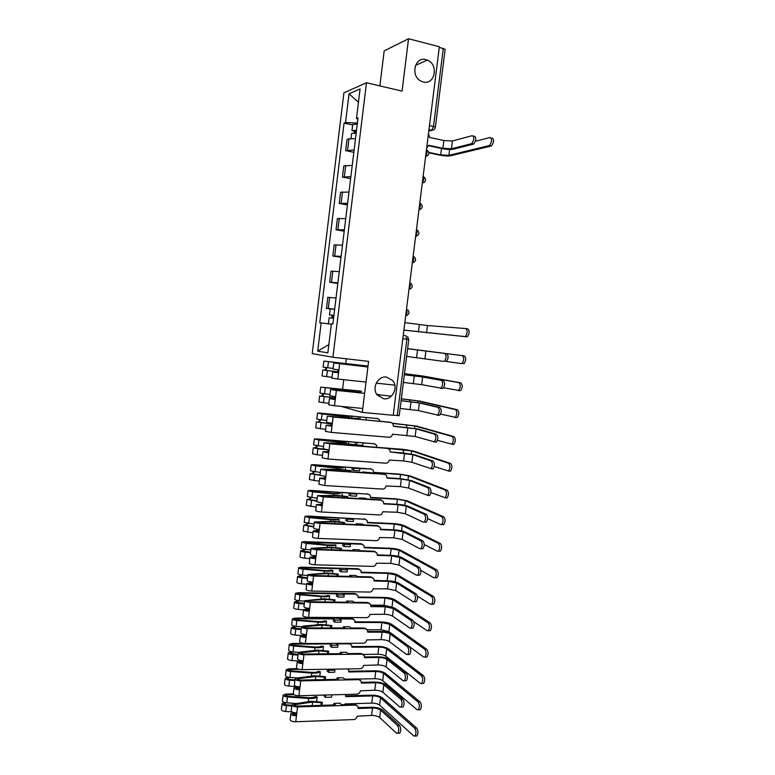 <?xml version="1.0" encoding="UTF-8"?>
<svg xmlns="http://www.w3.org/2000/svg" width="775" height="775" viewBox="0 0 775 775"><rect width="100%" height="100%" fill="white"/><g stroke="black" fill="none" stroke-linecap="round" stroke-linejoin="round"><path stroke-width="1.16" d="M386.454 377.067L392.712 380.573C398.67 387.335 392.412 400.103 383.741 398.796L377.192 395.027C371.506 388.12 377.948 375.672 386.454 377.067M426.008 59.665L427.422 60.14C438.95 64.451 434.93 85.366 423.228 81.956L421.319 81.278C410.13 76.551 414.557 56.158 426.008 59.665M346.328 358.786L345.737 363.533M343.751 379.692L342.579 389.244M366.488 82.751L343.906 92.835L312.228 353.642L332.911 357.236L366.488 82.751L402.051 91.121L408.541 38.75L439.347 46.733L393.235 415.293L362.274 412.387L368.59 361.373L332.911 357.236M408.541 38.75L384.168 50.888L379.866 85.899M402.826 338.704L408.764 339.479L399.222 415.584L397.284 415.545L406.846 339.218L405.819 335.682L403.242 335.352M393.254 415.168L397.284 415.545M341.291 406.4L362.274 412.387M439.28 47.265L445.131 49.406L435.356 127.323L433.496 126.451L443.29 48.302M355.502 138.725L348.973 138.783L347.035 139.432L345.669 150.631L354.117 150.021M353.846 152.307L345.669 150.631M352.238 165.414L343.809 165.889L342.443 177.068L350.862 176.69M350.62 178.647L342.443 177.068M348.983 192.045L340.593 192.287L339.237 203.447L347.607 203.302M347.413 204.929L339.237 203.447M345.737 218.627L337.387 218.637L336.03 229.758L344.362 229.855M344.207 231.153L336.03 229.758M342.502 245.142L334.18 244.919L332.824 256.031L341.126 256.351M341.01 257.329L332.824 256.031M339.266 271.608L330.983 271.153L329.637 282.236L337.9 282.788M337.823 283.437L329.637 282.236M336.04 298.017L327.796 297.329L326.449 308.382L334.674 309.167M330.228 308.905L326.449 308.382M357.75 119.243L357.411 123.109M357.275 123.08L345.534 122.537L349.041 93.794L360.075 88.941L356.481 118.42L357.876 119.321M328.862 344.604L317.711 351.172L327.854 352.848L331.38 323.911L332.853 324.057L358.05 117.829L356.481 118.42M317.711 351.172L321.15 322.952L330.886 324.115M345.534 122.537L344.052 123.099L319.755 322.817L321.15 322.952M352.664 124.959L344.052 123.099M349.041 93.794L358.457 102.213M474.358 136.08C476.489 137.747 476.257 140.401 473.651 144.034L471.665 143.598C474.261 139.955 474.494 137.301 472.372 135.635L452.406 140.972L443.891 140.537L429.641 137.437L428.449 133.833M428.594 145.729L441.905 148.577C446.681 149.498 450.498 149.701 453.356 149.188L473.331 144.169M426.657 148.18L428.653 145.264L442.912 148.325L451.418 148.771L471.345 143.733M492.086 137.95C494.295 139.626 494.062 142.28 491.389 145.923L489.403 145.487C492.077 141.844 492.309 139.18 490.11 137.504L475.443 141.253M356.452 130.762L354.175 130.849L355.415 131.392L354.582 131.682L351.986 130.549L352.732 124.426L357.275 124.184M356.529 130.326L351.986 130.549M355.212 133.116L355.512 130.655M489.073 145.613L448.899 155.339L440.684 154.884L428.943 152.404M356.171 133.232L351.627 133.445L351.007 138.502M429.001 152.859L439.725 155.126C444.337 155.998 448.028 156.201 450.769 155.736L491.05 146.049M354.417 133.048L354.582 131.682M446.729 353.681C448.638 355.725 448.541 358.312 446.458 361.441L444.463 361.198C446.545 358.069 446.632 355.483 444.734 353.439L407.611 348.721L444.734 353.439M443.726 361.392L406.642 356.403M404.356 374.693L424.574 377.222L443.31 380.622C445.189 382.705 445.112 385.282 443.087 388.353L440.462 388.353M422.637 376.999L421.668 384.662L441.082 388.139C443.106 385.059 443.184 382.482 441.314 380.399L422.637 376.999L404.347 374.761M337.726 372.543L334.897 372.3L338.53 372.882L337.774 379.052L366.032 382.065M337.745 372.446L332.678 372.019L338.53 372.882L338.888 369.966L333.027 369.123L333.783 362.962L367.892 366.992M332.678 372.019L331.923 378.171L337.774 379.052M338.055 369.869L337.706 372.707M367.902 366.933L354.127 365.374M363.901 366.255L333.783 362.962M376.233 383.16L394.833 385.146M421.668 384.662L403.378 382.433M401.101 400.627L421.309 403.145L439.9 407.495C441.75 409.617 441.692 412.193 439.716 415.216L437.148 415.235M419.362 402.952L418.403 410.595L437.72 415.032C439.687 412 439.745 409.423 437.904 407.292L419.362 402.952L401.082 400.752M380.118 394.872L376.698 394.291M334.48 399.077L331.642 398.922L335.255 399.6L334.5 405.751L362.758 408.454M334.5 398.922L329.414 398.65L335.255 399.6L335.614 396.693L329.772 395.754L330.528 389.612L364.628 393.409M329.414 398.65L328.668 404.792L334.5 405.751M334.781 396.597L334.442 399.377M364.637 393.293L335.546 390.319L350.93 391.365L350.862 391.879M360.656 392.431L330.528 389.612M418.403 410.595L400.123 408.406M376.941 394.659L391.356 396.132M465.833 328.59L467.713 328.842C469.718 330.838 469.611 333.434 467.412 336.621L465.426 336.36C467.625 333.163 467.722 330.567 465.727 328.571L427.451 325.529L404.831 322.632M333.909 315.454L329.482 314.941L330.218 308.905L334.655 309.351M333.909 315.415L329.482 314.941M332.611 318.157L332.95 315.338M464.709 336.553L403.901 330.082M333.56 318.273L329.142 317.789L328.406 323.824L331.351 324.144M403.891 330.121L466.695 336.815M331.826 318.06L332.155 315.357M407.621 348.624L464.264 355.87C466.23 357.914 466.153 360.501 464.012 363.64L462.026 363.397C464.157 360.259 464.244 357.672 462.278 355.628L407.621 348.634M461.261 363.591L445.673 361.344M404.472 373.724L422.985 376.049L460.815 382.84C462.762 384.933 462.694 387.519 460.612 390.59L457.977 390.59M443.629 387.81L458.626 390.377C460.699 387.297 460.767 384.71 458.829 382.627L421.106 375.836L404.463 373.782M364.88 365.771L327.312 361.489L349.544 364.269M358.157 365.219L323.853 361.111L368.009 366.071M333.114 368.454L323.117 367.118L323.853 361.111M337.813 371.835L324.948 370.227L326.236 370.324L326.556 367.67M337.813 371.903L322.778 369.956L325.461 370.159L325.781 367.563M332.029 377.318L322.042 375.962L322.778 369.956M326.217 370.44L325.461 370.159M401.334 398.776L419.827 401.101L457.376 409.752C459.294 411.893 459.246 414.47 457.221 417.493L454.644 417.512M440.588 414.102L455.235 417.299C457.25 414.276 457.308 411.69 455.39 409.558L417.948 400.917L401.324 398.892M361.625 391.307L324.144 387.461L346.347 390.242M354.969 391.055L320.676 387.132L360.801 391.113M329.918 394.533L319.949 393.128L320.676 387.132M334.626 397.827L321.77 396.219L323.068 396.267L323.369 393.768M334.616 397.953L319.6 395.957L322.293 396.054L322.594 393.661M328.832 403.387L318.874 401.954L319.6 395.957M323.039 396.48L322.293 396.054M393.506 426.105L418.045 429.011L436.499 434.31C438.321 436.48 438.272 439.057 436.354 442.021L435.492 442.205M416.097 428.846L415.138 436.47L434.349 441.857C436.267 438.882 436.315 436.306 434.494 434.136L416.097 428.846L393.477 426.289L392.896 423.576L390.949 422.443M389.99 422.181L332.281 416.95L347.694 417.56L356.374 418.568L356.306 419.13M331.225 425.562L328.387 425.485L331.981 426.26L331.225 432.402L389.04 437.265C390.91 437.216 392.053 436.189 392.489 434.194L415.138 436.47M331.254 425.33L326.168 425.223L331.981 426.26L332.339 423.353L326.517 422.327L327.273 416.204L390.891 422.443M326.168 425.223L325.413 431.346L331.225 432.402M331.506 423.276L331.177 425.988M356.374 418.568L357.43 418.548L357.343 419.227M357.43 418.548L327.273 416.204M412.843 454.683L411.883 462.287L430.997 468.633C432.857 465.707 432.886 463.13 431.103 460.912L412.843 454.683L390.261 451.97L403.63 453.017L414.78 454.828L433.099 461.057C434.891 463.285 434.862 465.853 432.993 468.778L432.101 468.943M390.261 451.97L389.709 449.597L386.754 448.095L329.026 443.523L327.079 442.932L344.478 443.697L353.148 444.676L353.051 445.431M327.99 451.99L325.142 451.999L328.716 452.862L327.97 458.994L385.795 463.198C387.665 463.13 388.817 462.103 389.244 460.098L403.601 460.912L411.883 462.287M328.028 451.689L322.923 451.728L328.716 452.862L329.075 449.965L323.272 448.841L324.018 442.728L329.83 443.833L387.645 448.405M322.923 451.728L322.168 457.841L327.97 458.994M322.478 455.342L317.091 454.77L317.827 448.783L328.242 449.897L327.922 452.542M386.754 448.095L387.868 448.434M353.148 444.676L354.204 444.618L354.097 445.509M354.204 444.618L343.16 443.358L324.018 442.728M387.035 477.787L400.404 478.679L411.535 480.597L429.708 487.756C431.481 490.023 431.452 492.6 429.641 495.467L428.711 495.622M409.588 480.461L408.628 488.056L427.645 495.351C429.447 492.474 429.476 489.897 427.713 487.63L409.588 480.461L401.314 479.037L386.996 478.088L386.522 475.559L384.787 474.377M383.518 473.961L362.593 471.965L364.231 472.653L325.771 470.037L323.834 469.359L341.262 469.776L349.922 470.735L349.806 471.675M324.754 478.359L321.896 478.446L325.461 479.405L324.715 485.528L382.559 489.083C384.429 488.996 385.582 487.95 386.008 485.954L400.365 486.613L408.628 488.056M324.802 477.991L319.678 478.185L325.461 479.405L325.82 476.518L320.036 475.308L320.782 469.204L326.566 470.396L384.4 474.319M319.678 478.185L318.932 484.288L324.715 485.528M324.987 476.451L324.667 479.037M349.922 470.735L350.988 470.619L350.852 471.743M350.988 470.619L339.944 469.398L320.782 469.204M362.516 472.537L362.593 471.965M383.809 503.547L397.188 504.283C401.963 504.632 405.664 505.3 408.289 506.298L426.327 514.397C428.071 516.712 428.062 519.279 426.298 522.108L425.33 522.243M406.342 506.191L405.393 513.767L423.334 522.147L424.293 522.011C426.047 519.182 426.066 516.605 424.322 514.29L406.342 506.191L398.088 504.69L383.761 503.905L383.334 501.464L380.293 499.778L381.697 500.262M380.293 499.778L367.156 499.032L365.519 498.248L359.368 497.899L360.995 498.683L322.526 496.494L320.608 495.729L338.055 495.797L346.716 496.736L346.57 497.86M321.528 504.67L318.661 504.845L322.216 505.901L321.47 512.004L379.333 514.91C381.193 514.803 382.346 513.748 382.782 511.752L397.139 512.246L405.393 513.767M321.586 504.234L316.452 504.583L322.216 505.901L322.565 503.014L316.801 501.706L317.547 495.622L323.32 496.901L381.174 500.175M316.452 504.583L315.706 510.667C316.2 511.287 318.128 511.733 321.47 512.004M321.741 502.956L321.431 505.474M346.716 496.736L347.781 496.572L347.617 497.918M347.781 496.572L336.747 495.38L317.547 495.622M359.29 498.587L359.368 497.899M380.593 529.248L393.971 529.838C398.757 530.148 402.448 530.846 405.054 531.95L422.956 540.979C424.671 543.333 424.671 545.91 422.956 548.69L421.958 548.807M403.107 531.873L402.157 539.429L419.953 548.729L420.951 548.623C422.666 545.833 422.656 543.256 420.951 540.902L403.107 531.873L394.872 530.294L380.544 529.664L380.147 527.3L377.076 525.528L378.607 526.099M377.076 525.528L363.93 524.927L362.303 524.065L356.161 523.774L357.769 524.646L319.29 522.893L316.529 522.234L317.382 522.04L334.848 521.769L343.509 522.679L343.344 523.997M318.312 530.923L315.435 531.175L318.971 532.328L318.225 538.422L376.108 540.679C377.977 540.553 379.13 539.487 379.556 537.501L393.923 537.831L402.157 539.429M318.37 530.42L313.226 530.923C313.72 531.611 315.628 532.076 318.971 532.328L319.329 529.451C315.987 529.199 314.069 528.734 313.575 528.056L314.321 521.982C314.815 522.641 316.733 523.096 320.075 523.357L377.948 525.983M313.226 530.923L312.48 536.998C312.974 537.695 314.882 538.17 318.225 538.422M318.496 529.403L318.196 531.853M343.509 522.679L344.575 522.476L344.391 524.036M344.575 522.476L333.55 521.313L314.321 521.982M356.064 524.568L356.161 523.774M377.377 554.9L390.774 555.336C395.55 555.607 399.232 556.343 401.818 557.554L419.585 567.503C421.271 569.906 421.29 572.483 419.624 575.215L418.597 575.312M399.871 557.496L398.922 565.033L416.592 575.263L417.618 575.166C419.275 572.425 419.265 569.848 417.58 567.445L399.871 557.496L391.656 555.84L377.318 555.375L376.97 553.079L373.86 551.228L375.526 551.877M373.86 551.228L360.714 550.773L359.096 549.814L352.954 549.601L354.553 550.56L316.064 549.243L313.313 548.535L314.166 548.303L331.661 547.683L340.302 548.574L340.118 550.066M315.096 557.128L312.218 557.458L315.735 558.707L314.989 564.781L372.891 566.399C374.761 566.244 375.914 565.178 376.34 563.192L390.716 563.367L398.922 565.033M315.163 556.547L310.01 557.206C310.484 557.971 312.403 558.475 315.735 558.707L316.093 555.83C312.751 555.597 310.843 555.103 310.358 554.348L311.104 548.283C311.589 549.02 313.497 549.514 316.839 549.746L374.722 551.732M310.01 557.206L309.264 563.26C309.748 564.045 311.657 564.558 314.989 564.781M315.26 555.791L314.97 558.174M340.302 548.574L341.387 548.312L341.165 550.105M341.387 548.312L330.363 547.189L311.104 548.283M352.838 550.502L352.954 549.601M374.17 580.494L387.568 580.785C392.344 581.008 396.025 581.783 398.602 583.1L416.223 593.97C417.89 596.421 417.909 598.988 416.291 601.691L415.235 601.758M396.655 583.062L395.705 590.589L413.23 601.729L414.286 601.662C415.904 598.959 415.875 596.382 414.218 593.931L396.655 583.062L388.449 581.337L374.112 581.027L373.792 578.809L370.653 576.871L372.426 577.607M370.653 576.871L357.507 576.571L355.899 575.515L349.757 575.37L351.337 576.426L312.838 575.525L310.097 574.779L310.949 574.507L328.474 573.539L337.115 574.411L336.902 576.087M311.889 583.265L309.002 583.682L312.509 585.018L311.763 591.083L369.685 592.061C371.554 591.887 372.707 590.812 373.133 588.826L387.51 588.845L395.705 590.589M311.967 582.626L306.793 583.43C307.268 584.282 309.177 584.815 312.509 585.018L312.858 582.151C309.525 581.947 307.617 581.415 307.142 580.582L307.888 574.527C308.363 575.35 310.271 575.864 313.604 576.087L371.516 577.423M306.793 583.43L306.057 589.475C306.522 590.347 308.431 590.879 311.763 591.083M312.034 582.112L311.744 584.447M337.115 574.411L338.191 574.101L337.948 576.116M338.191 574.101L327.186 573.006L307.888 574.527M349.632 576.387L349.757 575.37M370.963 606.031L384.381 606.176C389.157 606.37 392.828 607.174 395.386 608.588L412.872 620.378C414.509 622.868 414.548 625.444 412.968 628.108L411.883 628.147M393.429 608.569L392.489 616.086L409.878 628.147L410.963 628.099C412.532 625.444 412.503 622.868 410.866 620.368L393.429 608.569L385.252 606.777L370.905 606.622L370.615 604.471L367.457 602.466L369.336 603.279M367.457 602.466L354.301 602.311L352.712 601.158L346.561 601.08L348.13 602.233L309.622 601.758L306.89 600.964L307.752 600.644L325.287 599.346L333.928 600.189L333.696 602.049M308.692 609.353L305.796 609.847L309.293 611.281L308.547 617.336L366.478 617.665C368.348 617.481 369.501 616.396 369.937 614.41L384.313 614.265C387.868 614.401 390.59 615.001 392.489 616.086M308.779 608.646L303.597 609.605C304.052 610.535 305.951 611.087 309.293 611.281L309.642 608.423C306.299 608.23 304.401 607.678 303.945 606.757L304.682 600.722C305.147 601.623 307.045 602.165 310.387 602.369L368.309 603.066M303.597 609.605L302.851 615.631C303.316 616.58 305.214 617.152 308.547 617.336M308.808 608.394L308.528 610.652M333.928 600.189L335.013 599.84L334.742 602.068M335.013 599.84L324.008 598.765L304.682 600.722M346.425 602.214L346.561 601.08M367.767 631.518L381.193 631.518C385.969 631.664 389.631 632.507 392.169 634.028L409.529 646.728C411.137 649.266 411.186 651.843 409.655 654.468L408.541 654.488M390.222 634.037L389.273 641.526L406.536 654.507L407.64 654.488C409.171 651.862 409.132 649.285 407.524 646.738L390.222 634.037C388.333 632.894 385.621 632.274 382.056 632.167L367.708 632.167L367.447 630.085L364.26 628.012L366.236 628.903M364.26 628.012L351.104 627.992L349.535 626.752L343.373 626.743L344.933 627.982L306.416 627.924L303.684 627.091L304.556 626.743L322.119 625.096L330.741 625.909L330.489 627.963M305.495 635.384L302.599 635.955L306.077 637.486L305.331 643.521L363.281 643.221C365.151 643.018 366.304 641.923 366.74 639.937L381.116 639.637C384.681 639.743 387.393 640.373 389.273 641.526M305.321 636.808L305.592 634.609L300.4 635.723C300.845 636.73 302.734 637.321 306.077 637.486L306.425 634.628C303.093 634.463 301.194 633.873 300.748 632.875L301.485 626.849C301.93 627.837 303.829 628.418 307.171 628.583L365.103 628.651M300.4 635.723L299.663 641.739C300.109 642.766 301.998 643.357 305.331 643.521M330.741 625.909L331.836 625.522L331.535 627.963M331.836 625.522L320.84 624.476L303.287 626.103L301.485 626.849M343.228 627.982L343.373 626.743M364.579 656.958L378.016 656.812C382.792 656.919 386.444 657.781 388.972 659.418L406.187 673.02C407.776 675.606 407.824 678.193 406.342 680.77L405.248 680.799M387.016 659.438L386.076 666.917L403.203 680.799L404.327 680.818C405.819 678.232 405.771 675.645 404.182 673.058L387.016 659.438C385.146 658.227 382.433 657.578 378.878 657.5L364.521 657.665L364.279 655.64L361.082 653.49L363.136 654.458M361.082 653.49L347.917 653.616L346.357 652.288L340.196 652.347L341.746 653.674L303.209 654.042L300.497 653.17L301.359 652.773L318.951 650.797L327.573 651.581L327.292 653.819M302.318 661.366L299.412 662.015L302.87 663.632L302.134 669.658L360.094 668.728C361.964 668.496 363.117 667.391 363.552 665.415L377.938 664.96C381.494 665.028 384.206 665.686 386.076 666.917M301.243 660.658L297.203 661.773C297.648 662.867 299.537 663.487 302.87 663.632L303.219 660.784C299.886 660.639 297.997 660.019 297.552 658.944L298.288 652.928C298.733 653.993 300.623 654.604 303.955 654.749L361.915 654.187M297.203 661.773L296.476 667.779C296.912 668.893 298.792 669.513 302.134 669.658M302.386 660.765L302.124 662.906M327.573 651.581L328.668 651.145L328.338 653.809M328.668 651.145L317.682 650.138L300.109 652.095L298.288 652.928M340.031 653.693L340.196 652.347M361.392 682.339L374.838 682.039C379.614 682.116 383.257 683.017 385.776 684.751L402.855 699.253C404.424 701.888 404.482 704.475 403.029 707.023L401.973 707.062M383.819 684.79L382.879 692.259L399.871 707.042L401.024 707.091C402.467 704.543 402.409 701.947 400.849 699.312L383.819 684.79C381.959 683.502 379.246 682.833 375.691 682.785L361.334 683.104L361.121 681.138L357.895 678.919L360.036 679.975M357.895 678.919L344.73 679.191L343.18 677.776L337.028 677.893L338.559 679.317L300.012 680.101L297.309 679.191L298.181 678.745L315.793 676.439L324.405 677.205L324.105 679.617M299.14 687.28L296.224 688.016L299.673 689.721L298.927 695.737L356.917 694.177C358.786 693.925 359.939 692.811 360.365 690.835L374.761 690.225C378.316 690.263 381.019 690.942 382.879 692.259M297.3 686.631L294.025 687.774C294.452 688.946 296.331 689.595 299.673 689.721L300.012 686.882C296.68 686.757 294.8 686.107 294.374 684.945L295.101 678.948C295.537 680.092 297.416 680.731 300.758 680.867L358.728 679.665M294.025 687.774L293.289 693.77C293.715 694.962 295.595 695.611 298.927 695.737M299.189 686.873L298.927 688.946M324.405 677.205L325.51 676.711L325.151 679.588M325.51 676.711L314.524 675.732L296.932 678.038L295.101 678.948M336.844 679.355L337.028 677.893M358.215 707.662L371.671 707.226C376.456 707.255 380.089 708.185 382.579 710.026L399.532 725.429C401.072 728.113 401.14 730.709 399.735 733.218L398.708 733.266M380.632 710.094L379.692 717.543L396.548 733.227L397.72 733.305C399.125 730.796 399.067 728.2 397.527 725.516L380.632 710.094C378.781 708.728 376.078 708.03 372.523 708.011L358.157 708.486L357.963 706.577L354.727 704.301L356.936 705.424M354.727 704.301L341.552 704.717L340.022 703.206L333.86 703.39L335.381 704.901L296.825 706.112L294.122 705.153L295.004 704.669L312.635 702.024L321.247 702.77L320.927 705.357M295.963 713.145L293.047 713.959L296.476 715.751L295.74 721.757L353.739 719.568C355.609 719.297 356.762 718.183 357.188 716.207L371.583 715.441C375.139 715.451 377.842 716.158 379.692 717.543M293.58 712.554L290.848 713.727C291.264 714.976 293.144 715.654 296.476 715.751L296.825 712.923C293.493 712.816 291.613 712.138 291.197 710.898L291.923 704.911C292.349 706.141 294.229 706.81 297.561 706.916L355.551 705.085M290.848 713.727L290.112 719.704C290.528 720.973 292.407 721.661 295.74 721.757M295.992 712.913L295.75 714.928M321.247 702.77L322.352 702.227L321.964 705.327M322.352 702.227L311.385 701.278L293.764 703.913L291.923 704.911M333.667 704.959L333.86 703.39M392.625 423.266L416.669 426.105L453.947 436.606C455.836 438.786 455.797 441.363 453.84 444.337L452.939 444.511M437.449 440.326L451.844 444.172C453.811 441.198 453.85 438.621 451.961 436.432L414.79 425.94L392.799 423.45M380.002 421.28L379.392 419.662L377.425 418.548L358.563 416.814L358.302 418.936L359.881 419.42L365.926 419.963L366.188 417.841M358.563 416.814L320.976 413.375L349.719 416.553L343.412 416.359L322.08 413.957L317.508 413.094L320.211 413.133L377.502 418.558M351.676 417.754L351.792 416.843M326.73 420.563L316.781 419.081L317.508 413.094M331.448 423.78L318.603 422.162L319.901 422.162L320.191 419.817M331.429 423.954L316.433 421.9L319.145 421.9L319.407 419.701M325.655 429.389L315.706 427.877L316.433 421.9M360.142 417.289L359.881 419.42M319.862 422.472L319.145 421.9M376.844 447.311L402.748 449.316L413.521 451.06L450.527 463.402C452.387 465.63 452.368 468.197 450.459 471.123L449.519 471.287M434.233 466.492L448.463 470.987C450.372 468.061 450.401 465.484 448.541 463.256L411.641 450.914L387.432 448.338M376.853 447.252L376.301 444.947L374.286 443.784L355.415 442.263L355.153 444.385L356.723 444.947L362.768 445.431L363.029 443.31M355.415 442.263L317.818 439.231L346.551 442.273L340.225 442.273L318.903 439.958L314.35 438.999L317.062 438.941L374.519 443.813M348.459 443.794L348.614 442.583M323.553 446.526L313.623 444.976L314.35 438.999M324.066 449.209L315.444 448.047L316.743 447.998L317.014 445.809M317.827 448.783L313.274 447.795L315.997 447.698L316.239 445.693M317.091 454.77L312.548 453.762L313.274 447.795M356.984 442.825L356.723 444.947M316.694 448.396L315.997 447.698M373.724 472.363L399.629 474.126L410.382 475.966L447.117 490.139C448.948 492.406 448.938 494.983 447.078 497.86L446.109 498.005M430.958 492.59L445.092 497.744C446.942 494.857 446.952 492.28 445.131 490.013L408.502 475.84L400.51 474.474L373.695 472.643L373.221 470.183L371.157 468.972L353.836 468.313L352.276 467.654L352.015 469.766L353.574 470.425L359.619 470.842L359.881 468.73M352.276 467.654L314.669 465.029L336.805 467.838L343.383 467.935L337.038 468.139L315.735 465.911L311.192 464.855L313.914 464.69L371.535 469.03M345.253 469.776L345.447 468.255M320.385 472.45L310.465 470.812L311.192 464.855M320.075 474.978L312.296 473.883L313.594 473.787L313.846 471.743M320.036 475.269L310.126 473.632L312.848 473.428L313.071 471.626M319.31 481.236L309.399 479.58L310.126 473.632M353.836 468.313L353.574 470.425M313.536 474.271L312.848 473.428M370.605 497.395L396.519 498.887L407.253 500.815L443.707 516.809C445.509 519.134 445.518 521.701 443.717 524.53L442.709 524.665M427.645 518.611L440.713 524.578L441.721 524.442C443.523 521.604 443.523 519.027 441.721 516.712L405.364 500.708L397.391 499.274L370.566 497.734L370.14 495.361L368.028 494.111L355.163 493.355L356.733 494.092L350.688 493.733L349.137 492.997L348.876 495.109L350.426 495.855L356.471 496.203L356.733 494.092M349.137 492.997L311.521 490.778L310.213 490.904L312.383 491.457L333.637 493.597L340.225 493.549L333.86 493.946L312.567 491.805L308.053 490.662L310.775 490.391L368.551 494.188M342.056 495.709L342.279 493.888M317.217 498.306L307.326 496.601L308.053 490.662M316.917 500.776L309.147 499.662L310.455 499.517L310.688 497.627M316.868 501.115L306.978 499.41L309.709 499.119L309.913 497.502M316.142 507.083L306.261 505.348L306.978 499.41M350.688 493.733L350.426 495.855M310.387 500.098L309.709 499.119M367.486 522.389L393.419 523.6C398.04 523.9 401.605 524.578 404.124 525.624L440.307 543.43C442.089 545.794 442.099 548.371 440.345 551.151L439.309 551.267M424.274 544.544L437.323 551.199L438.359 551.083C440.103 548.293 440.093 545.716 438.321 543.352L402.235 525.537L394.281 524.036L367.447 522.786L367.059 520.48L364.899 519.192L352.044 518.572L353.594 519.405L347.549 519.114L346.008 518.281L345.747 520.383L347.287 521.226L353.332 521.507L353.594 519.405M346.008 518.281L307.074 516.644L330.47 519.298L339.121 519.453C337.716 519.986 334.907 520.064 330.692 519.696L309.409 517.642L304.904 516.402L307.646 516.043L365.567 519.308M338.859 521.585L339.121 519.453M314.059 524.113L304.188 522.34L304.904 516.402M313.759 526.525L306.009 525.382L307.317 525.188L307.53 523.454M313.71 526.923L303.839 525.14L306.58 524.743L306.755 523.328M312.984 532.861L303.122 531.069L303.839 525.14M347.549 519.114L347.287 521.226M307.239 525.867L306.58 524.743M364.376 547.324L390.319 548.254C394.94 548.526 398.495 549.233 400.995 550.376L436.916 569.993C438.669 572.396 438.698 574.972 436.993 577.714L435.918 577.811M420.844 570.381L433.932 577.762L434.998 577.675C436.693 574.924 436.674 572.347 434.93 569.935L399.115 550.308L391.172 548.739L364.327 547.77L363.979 545.542L361.789 544.224L348.924 543.74L350.465 544.66L344.41 544.438L342.889 543.517L342.627 545.619L344.148 546.549L350.203 546.762L350.465 544.66M342.889 543.517L303.936 542.335L327.312 544.941L335.972 544.98C334.558 545.61 331.748 545.745 327.534 545.397L306.261 543.42L301.775 542.093L304.527 541.638L360.966 543.75L362.584 544.37M335.672 547.402L335.972 544.98M310.911 549.863L305.534 549.368C302.793 549.049 301.301 548.603 301.049 548.012L301.775 542.093M310.62 552.217L302.87 551.054L304.188 550.812L304.381 549.233M310.562 552.662L305.195 552.168C302.453 551.858 300.962 551.403 300.71 550.812L303.461 550.318L303.606 549.097M309.835 558.601L304.468 558.107C301.727 557.797 300.235 557.332 299.993 556.731L300.71 550.812M344.41 544.438L344.148 546.549M304.1 551.577L303.461 550.318M361.276 572.212L387.229 572.87C391.84 573.103 395.395 573.839 397.885 575.079L433.535 596.498C435.259 598.949 435.298 601.526 433.642 604.229L432.537 604.297M417.347 596.101L430.542 604.277L431.646 604.2C433.293 601.497 433.264 598.92 431.539 596.459L395.996 575.031L388.072 573.384L361.218 572.715L360.908 570.555L358.68 569.199L345.805 568.86L347.336 569.867L341.281 569.712L339.77 568.705L339.518 570.797L341.019 571.814L347.074 571.969L347.336 569.867M339.77 568.705L302.124 567.707L300.807 567.968L302.948 568.656L324.163 570.536C327.457 570.797 329.666 570.642 330.789 570.071L332.833 570.439C331.409 571.165 328.59 571.369 324.376 571.039L303.122 569.15C300.38 568.84 298.888 568.366 298.646 567.726L301.407 567.174L357.866 568.685L359.59 569.393M332.494 573.161L332.833 570.439M307.762 575.554L302.395 575.089C299.654 574.769 298.172 574.285 297.929 573.636L298.646 567.726M307.481 577.85L299.741 576.668L301.068 576.387L301.243 574.943M391.065 581.056L374.17 580.359M307.423 578.353L302.056 577.879C299.315 577.569 297.823 577.084 297.581 576.426L300.342 575.835L300.468 574.808M306.697 584.273L301.33 583.808C298.588 583.498 297.106 583.003 296.864 582.335L297.581 576.426M341.281 569.712L341.019 571.814M300.962 577.23L300.342 575.835M358.176 597.05L384.138 597.428C388.759 597.622 392.305 598.387 394.775 599.724L430.154 622.935C431.859 625.435 431.898 628.021 430.29 630.676L429.166 630.724M413.734 621.657L427.17 630.724L428.294 630.676C429.902 628.012 429.863 625.435 428.168 622.935L392.886 599.705L384.981 597.99L358.118 597.602L357.827 595.51L355.57 594.134L342.705 593.931L344.216 595.026L338.162 594.929L336.66 593.834L336.408 595.927L337.9 597.031L343.955 597.118L344.216 595.026M336.66 593.834L299.005 593.233L297.677 593.553L299.818 594.28L321.024 596.082C324.308 596.314 326.527 596.111 327.651 595.471L329.695 595.859C328.261 596.682 325.432 596.934 321.228 596.634L299.983 594.832C297.242 594.522 295.759 594.008 295.527 593.311L298.288 592.662L354.776 593.572L356.597 594.347M329.327 598.872L329.695 595.859M304.623 601.197L299.257 600.751C296.525 600.431 295.043 599.928 294.81 599.211L295.527 593.311M304.352 603.434L296.622 602.223L297.949 601.894L298.104 600.606M392.634 607.416L384.071 605.236L370.857 605.091M304.284 603.987L298.918 603.541C296.186 603.231 294.694 602.717 294.461 601.991L297.232 601.303L297.338 600.47M303.558 609.896L298.191 609.45C295.459 609.14 293.977 608.617 293.744 607.881L294.461 601.991M338.162 594.929L337.9 597.031M297.832 602.834L297.232 601.303M355.086 621.831L381.058 621.938C385.679 622.092 389.215 622.897 391.675 624.33L426.783 649.324C428.459 651.872 428.517 654.458 426.948 657.074L425.795 657.093M367.253 629.765L380.99 629.775L388.876 631.577L423.799 657.123L424.952 657.103C426.521 654.478 426.463 651.891 424.797 649.343L389.786 624.321L381.901 622.548L355.028 622.441L354.766 620.417L352.48 619.012L339.595 618.944L341.107 620.126L335.052 620.097L333.56 618.915L333.308 620.998L334.79 622.189L340.845 622.209L341.107 620.126M333.56 618.915L295.895 618.712L294.568 619.08L296.699 619.845L317.886 621.56C321.17 621.783 323.388 621.54 324.531 620.814L326.566 621.211C325.122 622.131 322.293 622.451 318.079 622.17L296.854 620.455C294.122 620.145 292.64 619.603 292.407 618.847L295.188 618.092L351.685 618.402L353.603 619.264M326.159 624.524L326.566 621.211M301.494 626.781L296.127 626.355C293.396 626.045 291.913 625.502 291.691 624.727L292.407 618.847M301.223 628.971L293.512 627.731L294.839 627.363L294.975 626.219M301.146 629.571L295.788 629.145C293.057 628.835 291.574 628.292 291.352 627.508L294.132 626.723L294.209 626.074M300.526 635.471L295.072 635.045C292.34 634.735 290.858 634.183 290.635 633.388L291.352 627.508M335.052 620.097L334.79 622.189M294.713 628.389L294.132 626.723M351.995 646.573L377.987 646.398C382.608 646.515 386.134 647.348 388.575 648.878L423.421 675.655C425.078 678.241 425.136 680.837 423.615 683.424L422.482 683.443M363.097 654.41L377.909 654.265C381.348 654.342 383.974 654.972 385.776 656.134L420.438 683.453L421.619 683.463C423.14 680.876 423.073 678.29 421.435 675.693L386.686 648.898C384.884 647.755 382.259 647.135 378.82 647.048L351.937 647.232L351.695 645.265L349.389 643.831L336.505 643.909L337.997 645.178L331.942 645.207L330.47 643.938L330.208 646.021L331.681 647.299L337.735 647.261L337.997 645.178M330.47 643.938L292.795 644.141L291.458 644.548L293.58 645.362L314.757 646.999C318.041 647.202 320.259 646.912 321.412 646.108L323.446 646.515C321.983 647.542 319.155 647.919 314.95 647.648L293.725 646.021C290.993 645.711 289.521 645.149 289.298 644.316L292.088 643.473L303.558 643.415M323.001 650.128L323.446 646.515M298.918 652.366L293.008 651.911C290.276 651.61 288.804 651.029 288.591 650.186L289.298 644.316M298.104 654.439L290.402 653.189L291.739 652.763L291.855 651.775M298.026 655.098L292.669 654.691C289.937 654.391 288.465 653.809 288.252 652.957L291.09 651.63M298.268 661.056L291.952 660.581C289.22 660.281 287.748 659.69 287.535 658.827L288.252 652.957M349.38 643.298L350.6 644.122M331.942 645.207L331.681 647.299M291.603 653.887L291.032 652.085M348.905 671.257L374.916 670.811C379.537 670.898 383.063 671.751 385.485 673.378L420.069 701.927C421.697 704.562 421.765 707.158 420.282 709.706L419.188 709.745M358.728 679.036L374.838 678.706C378.278 678.755 380.893 679.404 382.685 680.634L417.086 709.735L418.287 709.774C419.769 707.226 419.692 704.63 418.074 701.985L383.596 673.417C381.804 672.206 379.178 671.567 375.739 671.508L348.857 671.973L348.643 670.055L347.597 668.932M333.783 669.145L334.897 670.172L328.842 670.268L327.738 669.242M328.842 670.268L328.581 672.361L334.635 672.254L334.897 670.172M299.208 669.358L289.695 669.513L288.348 669.968L290.47 670.83L311.627 672.371C314.921 672.564 317.14 672.225 318.293 671.353L320.327 671.77C318.854 672.884 316.016 673.32 311.812 673.087L290.606 671.528C287.883 671.227 286.411 670.637 286.198 669.745L288.998 668.796L297.213 668.67M319.843 675.674L320.327 671.77M297.493 677.96L289.889 677.408C287.167 677.108 285.694 676.507 285.491 675.597L286.198 669.745M327.331 669.251L327.118 670.995L328.581 672.361M294.994 679.869L289.414 679.462L287.302 678.59L288.639 678.125L288.746 677.273M294.907 680.576L289.55 680.188C286.827 679.888 285.355 679.278 285.152 678.367L287.98 677.127M297.164 686.65L288.833 686.069C286.111 685.759 284.638 685.148 284.435 684.218L285.152 678.367M288.494 679.326L287.942 677.389M345.834 695.892L371.855 695.175C376.476 695.223 379.992 696.105 382.404 697.839L416.718 728.142C418.326 730.825 418.403 733.421 416.96 735.94L415.894 735.988M344.759 704.611L344.875 703.933L371.767 703.099C375.207 703.119 377.822 703.787 379.605 705.095L413.743 735.959L414.964 736.037C416.407 733.518 416.32 730.912 414.732 728.229L380.515 697.887C378.723 696.599 376.117 695.94 372.678 695.911L345.776 696.657L345.418 694.477M331.535 694.855L325.481 695.02M325.742 695.282L325.481 697.364L331.545 697.2L331.807 695.117M293.899 694.642L286.595 694.836L285.258 695.33L287.36 696.231L308.518 697.703C311.802 697.878 314.02 697.49 315.192 696.541L317.217 696.977C315.735 698.188 312.897 698.682 308.692 698.459L287.496 696.996C284.774 696.696 283.311 696.066 283.108 695.107L285.907 694.071L293.289 693.877M316.694 701.172L317.217 696.977M296.418 703.516L286.779 702.857C284.057 702.557 282.594 701.927 282.391 700.958L283.108 695.107M324.144 695.059L324.037 695.911L325.481 697.364M291.884 705.231L286.314 704.853L284.202 703.933L285.636 702.722M291.797 705.996L286.44 705.628C283.718 705.327 282.255 704.698 282.052 703.719L284.871 702.567M291.962 711.915L285.723 711.489C283.001 711.198 281.538 710.549 281.344 709.561L282.052 703.719M285.394 704.717L284.861 702.644M407.757 309.806C409.859 312.635 409.171 314.543 405.722 315.541L407.098 312.393L406.517 309.138M410.963 283.311C413.182 286.149 412.532 288.087 409.026 289.143L410.411 285.907L409.83 282.701M412.339 262.628L413.734 259.363L413.143 256.196M415.662 236.084L417.057 232.762L416.466 229.642M418.984 209.483L420.399 206.102L419.798 203.031M422.327 182.822L423.741 179.383L423.131 176.351M425.669 156.104L427.093 152.607L426.473 149.623M428.788 131.169L431.743 130.248L433.496 126.451L429.486 125.56M428.963 129.774L431.53 130.345L434.165 129.483M331.487 282.226L332.843 271.095M334.693 255.895L336.05 244.745M337.91 229.516L339.276 218.337M341.136 203.079L342.502 191.88M344.362 176.584L345.728 165.356M347.597 150.03L348.973 138.783M328.28 308.489L329.637 297.387M425.62 156.482L427.732 155.581M422.278 183.162L424.342 182.299M418.946 209.783L420.941 208.969M415.623 236.356L417.551 235.59M412.31 262.87L414.15 262.153M408.997 289.327L410.76 288.668M405.693 315.725L407.359 315.125M443.891 140.537L442.912 148.325M452.406 140.972L451.418 148.771M440.684 154.884L441.488 148.49M448.899 155.339L449.636 149.468M417.551 349.951L416.592 357.604M425.911 350.998L424.952 358.67M441.314 380.399L443.31 380.622M339.644 363.785L338.888 369.966M414.296 375.875L413.327 383.509M437.904 407.292L439.9 407.495M336.369 390.522L335.614 396.693M411.041 401.75L410.082 409.365M418.423 331.991L419.353 324.58M426.512 332.959L427.451 325.529M462.278 355.628L464.264 355.87M458.829 382.627L460.815 382.84M327.718 367.805L328.455 361.78M412.93 375.662L413.046 374.751M326.633 376.689L327.37 370.653M420.999 376.669L421.106 375.836M455.39 409.558L457.376 409.752M324.531 393.913L325.267 387.897M409.684 401.489L409.907 399.755M323.446 402.767L324.183 396.752M417.744 402.496L417.948 400.917M434.494 434.136L436.499 434.31M347.694 417.56L347.597 418.335M333.095 417.212L332.339 423.353M407.795 427.567L406.836 435.172M431.103 460.912L433.099 461.057M344.478 443.697L344.342 444.743M329.83 443.833L329.075 449.965M404.55 453.327L403.601 460.912M427.713 487.63L429.708 487.756M341.262 469.776L341.097 471.084M326.566 470.396L325.82 476.518M401.314 479.037L400.365 486.613M424.322 514.29L426.327 514.397M319.513 504.68L319.445 505.193M320.608 495.729L320.55 496.223M338.055 495.797L337.861 497.366M323.32 496.901L322.565 503.014M398.088 504.69L397.139 512.246M420.951 540.902L422.956 540.979M316.287 530.972L316.21 531.572M317.382 522.04L317.314 522.621M334.848 521.769L334.626 523.6M320.075 523.357L319.329 529.451M394.872 530.294L393.923 537.831M417.58 567.445L419.585 567.503M313.071 557.215L312.993 557.893M314.166 548.303L314.088 548.962M331.661 547.683L331.4 549.766M316.839 549.746L316.093 555.83M391.656 555.84L390.716 563.367M414.218 593.931L416.223 593.97M309.864 583.391L309.767 584.156M310.949 574.507L310.862 575.244M328.474 573.539L328.183 575.883M313.604 576.087L312.858 582.151M388.449 581.337L387.51 588.845M410.866 620.368L412.872 620.378M306.668 609.518L306.561 610.361M307.752 600.644L307.646 601.468M325.287 599.346L324.967 601.942M310.387 602.369L309.642 608.423M385.252 606.777L384.313 614.265M407.524 646.738L409.529 646.728M303.471 635.587L303.354 636.507M304.556 626.743L304.439 627.634M322.119 625.096L321.761 627.953M307.171 628.583L306.425 634.628M382.056 632.167L381.116 639.637M404.182 673.058L406.187 673.02M300.283 661.598L300.157 662.606M301.359 652.773L301.243 653.751M318.951 650.797L318.564 653.897M303.955 654.749L303.219 660.784M378.878 657.5L377.938 664.96M400.849 699.312L402.855 699.253M297.096 687.561L296.97 688.646M298.181 678.745L298.046 679.801M315.793 676.439L315.377 679.791M300.758 680.867L300.012 686.882M375.691 682.785L374.761 690.225M397.527 725.516L399.532 725.429M293.928 713.465L293.783 714.627M295.004 704.669L294.868 705.802M312.635 702.024L312.189 705.628M297.561 706.916L296.825 712.923M372.523 708.011L371.583 715.441M451.961 436.432L453.947 436.606M343.325 417.066L343.412 416.359M321.344 419.963L322.08 413.957M406.449 427.257L406.768 424.71M320.269 428.798L321.005 422.792M376.582 418.306L377.425 418.548M414.499 428.275L414.79 425.94M448.541 463.256L450.527 463.402M340.109 443.222L340.225 442.273M318.176 445.954L318.903 439.958M403.213 452.978L403.639 449.616M373.443 443.494L374.286 443.784M411.254 454.005L411.641 450.914M445.131 490.013L447.117 490.139M336.892 469.321L337.038 468.139M315.008 471.888L315.735 465.911M399.987 478.65L400.51 474.474M313.933 480.684L314.66 474.707M370.314 468.633L371.157 468.972M408.018 479.667L408.502 475.84M441.721 516.712L443.707 516.809M311.453 491.331L311.521 490.778M333.686 495.37L333.86 493.946M311.841 497.773L312.567 491.805M396.761 504.263L397.391 499.274M310.765 506.55L311.502 500.582M367.195 493.723L368.028 494.111M404.792 505.29L405.364 500.708M438.321 543.352L440.307 543.43M308.305 517.119L308.382 516.479M330.489 521.362L330.692 519.696M308.683 523.6L309.409 517.642M393.555 529.819L394.281 524.036M307.617 532.357L308.343 526.409M364.076 518.766L364.899 519.192M401.566 530.846L402.235 525.537M434.93 569.935L436.916 569.993M305.166 542.849L305.253 542.113M327.302 547.295L327.534 545.397M305.534 549.368L306.261 543.42M390.348 555.326L391.172 548.739M304.468 558.107L305.195 552.168M360.966 543.75L361.789 544.224M398.35 556.353L399.115 550.308M431.539 596.459L433.535 596.498M302.027 568.521L302.124 567.707M324.115 573.171L324.376 571.039M302.395 575.089L303.122 569.15M387.161 580.649L388.072 573.384M301.33 583.808L302.056 577.879M357.866 568.685L358.68 569.199M395.143 581.812L395.996 575.031M428.168 622.935L430.154 622.935M298.898 594.144L299.005 593.233M320.937 598.998L321.228 596.634M299.257 600.751L299.983 594.832M384.071 605.236L384.981 597.99M298.191 609.45L298.918 603.541M354.776 593.572L355.57 594.134M391.976 606.97L392.886 599.705M424.797 649.343L426.783 649.324M295.779 619.709L295.895 618.712M317.76 624.766L318.079 622.17M296.127 626.355L296.854 620.455M380.99 629.775L381.901 622.548M295.072 635.045L295.788 629.145M351.685 618.402L352.48 619.012M388.876 631.577L389.786 624.321M421.435 675.693L423.421 675.655M292.659 645.226L292.795 644.141M314.602 650.477L314.95 647.648M293.008 651.911L293.725 646.021M377.909 654.265L378.82 647.048M291.952 660.581L292.669 654.691M348.74 643.298L349.389 643.831M385.776 656.134L386.686 648.898M418.074 701.985L420.069 701.927M289.55 670.685L289.695 669.513M311.443 676.139L311.812 673.087M289.889 677.408L290.606 671.528M374.838 678.706L375.739 671.508M288.833 686.069L289.55 680.188M382.685 680.634L383.596 673.417M414.732 728.229L416.718 728.142M286.44 696.095L286.595 694.836M308.285 701.743L308.692 698.459M286.779 702.857L287.496 696.996M371.767 703.099L372.678 695.911M285.723 711.489L286.44 705.628M379.605 705.095L380.515 697.887M427.422 60.14L415.478 65.371M425.64 156.318C429.495 154.874 429.931 152.752 426.957 149.953M422.298 182.987C426.085 181.641 426.57 179.558 423.77 176.748M418.975 209.608C422.685 208.349 423.218 206.305 420.573 203.476M415.652 236.172C419.294 234.99 419.866 232.984 417.376 230.146M412.329 262.686C415.913 261.572 416.524 259.596 414.17 256.757M428.972 129.638L431.743 130.248C433.738 130.2 434.94 129.222 435.356 127.323M408.764 339.479L407.582 336.621M473.651 144.034L471.665 143.598M491.389 145.923L489.403 145.487M446.458 361.441L444.463 361.198M443.087 388.353L441.082 388.139M439.716 415.216L437.72 415.032M467.412 336.621L465.426 336.36M464.012 363.64L462.026 363.397M460.612 390.59L458.626 390.377M457.221 417.493L455.235 417.299M436.354 442.021L434.349 441.857M432.993 468.778L430.997 468.633M429.641 495.467L427.645 495.351M426.298 522.108L424.293 522.011M422.956 548.69L420.951 548.623M419.624 575.215L417.618 575.166M416.291 601.691L414.286 601.662M412.968 628.108L410.963 628.099M409.655 654.468L407.64 654.488M406.342 680.77L404.327 680.818M403.029 707.023L401.024 707.091M399.735 733.218L397.72 733.305M453.84 444.337L451.844 444.172M450.459 471.123L448.463 470.987M447.078 497.86L445.092 497.744M443.717 524.53L441.721 524.442M440.345 551.151L438.359 551.083M436.993 577.714L434.998 577.675M433.642 604.229L431.646 604.2M430.29 630.676L428.294 630.676M426.948 657.074L424.952 657.103M423.615 683.424L421.619 683.463M420.282 709.706L418.287 709.774M416.96 735.94L414.964 736.037"/></g></svg>
